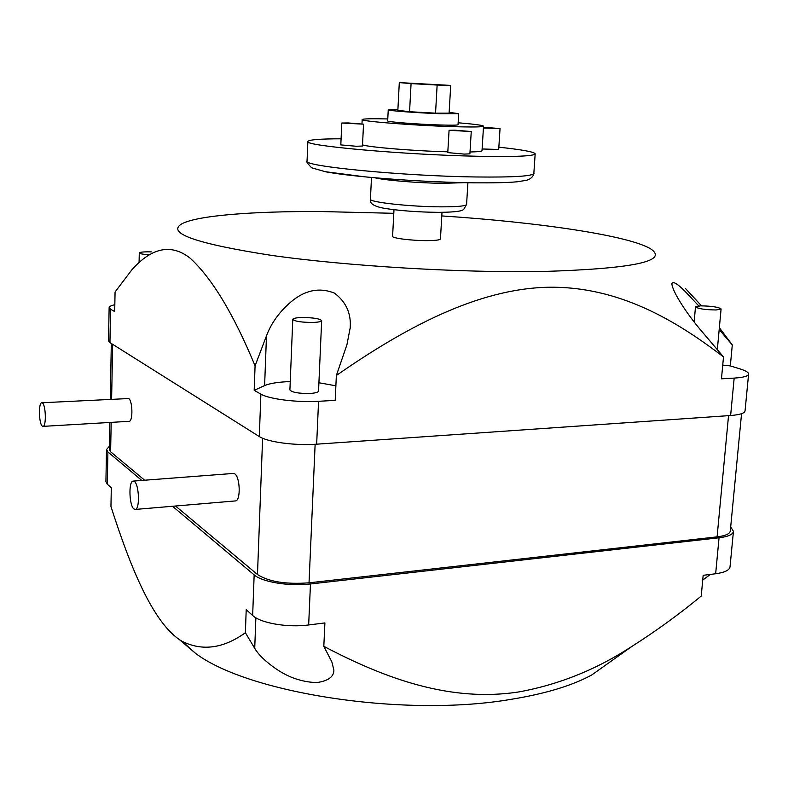 <?xml version="1.0" encoding="UTF-8"?>
<svg xmlns="http://www.w3.org/2000/svg" width="788" height="788" viewBox="0 0 788 788"><rect width="100%" height="100%" fill="white"/><g stroke="black" fill="none" stroke-linecap="round" stroke-linejoin="round"><path stroke-width="1.18" d="M700.483 305.852L695.489 306.877C698.168 308.768 705.063 309.802 716.164 309.97L721.089 308.945C718.37 307.054 711.505 306.02 700.483 305.852M151.355 251.894L147.228 251.825C142.234 251.904 139.584 252.288 139.289 252.958C139.693 253.716 142.707 254.288 148.331 254.682M301.509 317.534C295.993 317.741 293.077 318.352 292.781 319.376C294.81 321.396 301.558 322.41 313.043 322.44C318.519 322.223 321.396 321.603 321.662 320.608C319.613 318.588 312.895 317.564 301.509 317.534M292.781 319.376L289.905 389.902C291.895 392.404 298.593 393.586 309.979 393.458C315.417 393.104 318.273 392.296 318.549 391.035L321.662 320.608M42.493 403.013L41.587 402.776C38.376 403.318 38.957 423.698 42.247 426.091L43.192 426.357C46.413 425.865 45.803 405.209 42.493 403.013M128.838 421.344L129.34 421.314C133.103 420.792 132.551 400.649 128.71 398.541L42.02 402.757M134.462 481.517L132.867 481.123C128.444 482.098 129.281 505.492 133.862 508.959L135.526 509.412C139.978 508.477 139.072 484.699 134.462 481.517M234.903 500.971L235.76 500.892C240.892 499.917 240.035 476.858 234.745 473.834L232.913 473.47L133.615 481.064M454.824 130.187L449.071 130.306L471.254 131.527L454.824 130.187M449.071 130.306L447.781 152.616L464.221 154.093L469.894 153.847L471.254 131.527M483.428 127.981L500.045 128.562L483.468 127.292M482.118 148.981L498.696 149.464L500.045 128.562M348.079 122.938L341.805 123.036L363.524 124.169L348.079 122.938M341.805 123.036L340.81 144.903L356.265 146.263L362.47 146.026L363.524 124.169M449.15 112.339L458.685 113.669L440.147 113.708C417.896 112.95 387.184 110.645 388.238 109.847L397.901 109.552M458.685 113.669L458.035 124.711C457.611 125.243 451.435 125.331 439.507 124.967C417.285 124.297 386.613 121.864 387.676 120.899L388.238 109.847M458.153 122.77C474.346 124.149 482.808 125.272 483.546 126.159C482.906 127.065 472.386 127.223 451.977 126.612C413.404 125.459 360.126 121.224 362.175 119.579C362.815 118.761 371.355 118.555 387.775 118.949M447.82 151.818C414.232 150.971 369.365 147.277 362.529 144.893M498.843 147.189C522.109 149.681 534.215 151.887 535.18 153.818C534.264 156.142 515.066 156.95 477.577 156.251C404.421 154.822 303.124 145.711 307.872 141.515C308.581 139.752 319.652 138.846 341.086 138.786M393.99 209.716L392.591 236.341C391.853 238.232 412.587 240.783 427.697 240.616C435.863 240.527 440.108 239.966 440.453 238.931L441.999 212.336M109.384 446.254L106.508 449.584L107.907 451.957L107.296 484.206L111.315 487.821L110.95 506.487C129.114 563.203 152.488 623.978 182.126 641.314C202.28 651.38 223.359 648.524 245.373 632.734L254.721 648.337C258.582 654.848 265.664 661.664 275.958 668.795C288.575 677.513 302.149 682.112 316.678 682.595C328.143 680.98 333.876 676.833 333.885 670.155L331.876 661.93L323.819 646.327C386.386 679.286 451.662 702.532 519.322 691.844C559.293 684.486 596.851 669.317 632.025 646.327C656.148 630.981 679.217 614.226 701.231 596.063L703.162 575.319L715.652 573.753C724.733 572.492 729.53 570.177 730.033 566.779L733.441 531.339L730.693 526.945M179.132 639.373L195.69 653.459C248.791 693.499 405.367 717.779 511.688 699.232C545.769 693.637 572.482 685.53 591.827 674.912L610.759 661.457M702.729 580.047L710.451 574.403M110.566 309.241L109.138 307.635L108.517 340.83L109.946 342.613L110.566 309.241L114.693 311.565L115.068 291.993L131.744 269.959C148.213 251.273 168.465 241.039 190.243 258.257C212.09 278.371 233.701 314.225 255.076 365.839L266.482 335.806C271.21 323.218 279.307 311.959 290.772 302.05C304.858 290.082 319.416 287.108 334.437 293.116C345.981 301.804 351.241 313.338 350.217 327.709L346.907 344.839L336.358 375.492C404.736 327.897 477.617 288.684 548.153 287.256C618.55 286.074 675.927 320.47 723.502 356.925L721.463 378.811L734.17 378.102C743.409 377.511 748.216 376.171 748.6 374.073C748.59 372.409 745.744 370.695 740.09 368.922L730.318 365.908L732.288 344.957L719.355 327.67M336.358 375.492L335.205 400.363L318.559 401.299C297.086 402.629 269.063 399.092 260.887 394.128L254.189 390.346L264.61 385.588C269.358 383.529 277.012 382.229 287.551 381.678L290.25 381.559M723.502 356.925L701.684 331.226C687.195 314.343 672.272 291.649 671.859 283.601C673.1 280.952 677.828 283.897 686.072 292.417L698.769 305.941M393.803 213.312L320.263 211.519C253.372 211.223 197.453 215.41 181.811 223.831C166.091 233.149 196.054 243.669 271.693 255.411C346.956 266.098 460.428 272.914 541.78 271.525C631.818 268.816 668.313 261.399 651.262 249.254C630.223 235.592 537.731 222.177 441.792 215.932M435.547 113.167L449.101 113.157L450.716 85.419L399.299 82.592L397.861 110.31L409.563 111.719L435.547 113.167L437.133 85.045L450.716 85.419M483.536 126.178L482.02 150.616C481.961 151.355 477.952 151.808 470.003 151.995M109.946 342.613L259.311 436.562C267.428 442.058 295.283 445.811 316.658 444.186L730.624 415.512C739.843 414.793 744.65 413.257 745.054 410.903L748.6 374.073M109.138 307.635C109.187 306.522 111.078 305.557 114.821 304.729M255.076 365.839L254.189 390.346M701.507 305.833L685.599 288.644M719.188 329.542L732.288 344.957M722.744 365.09L730.318 365.908M318.913 382.751L335.885 385.805M175.507 506.014L257.479 574.521C268.678 581.751 285.867 584.509 309.034 582.825L717.09 536.864C725.452 535.83 729.865 533.86 730.299 530.964L741.557 413.69M109.837 422.457L109.325 449.593L110.615 451.78L144.647 480.217M172.523 506.27L254.16 574.885C262.079 582.056 289.423 586.538 310.472 583.967L719.05 537.78C728.171 536.648 732.968 534.5 733.441 531.339M107.907 451.957L141.791 480.444M107.296 484.206L105.917 481.655L106.508 449.584M323.819 646.327L324.902 622.924L308.66 624.963C287.709 627.809 260.513 623.131 252.653 615.467L246.211 609.656L245.373 632.734M399.299 82.592L411.07 83.607L409.563 111.719M411.07 83.607L437.133 85.045M535.17 153.887L533.84 173.35C532.895 176.177 513.707 177.389 476.297 176.975C403.298 176.098 302.287 166.219 307.054 161.067L307.054 160.988M472.731 182.816C421.639 182.255 348.818 176.62 324.449 171.538M464.437 182.668L442.669 183.328C418.369 183.072 384.308 180.255 374.95 177.792M441.31 206.85C410.794 206.82 368.804 202.191 370.429 199.197C369.345 203.442 374.005 206.486 384.426 208.337C400.097 210.79 418.162 212.13 438.611 212.356C459.059 212.179 462.329 210.603 463.758 209.332L466.585 204.407C465.994 206.042 457.562 206.86 441.31 206.85M264.61 385.588L266.482 335.806M316.658 444.186L318.559 401.299M259.311 436.562L260.887 394.128M730.624 415.512L734.17 378.102M262.611 438.236L257.479 574.521M315.131 444.284L309.034 582.825M728.536 415.65L717.09 536.864M112.654 344.317L111.61 399.152M111.177 422.378L110.615 451.78M310.472 583.967L308.66 624.963M254.16 574.885L252.653 615.467M719.05 537.78L715.652 573.753M255.873 617.792L254.721 648.337M695.489 306.877L694.149 321.957M139.289 252.958L139.072 262.502M362.175 119.579L361.978 123.844M307.872 141.515L307.054 161.067C305.892 161.156 307.428 163.402 311.654 167.795L325.178 171.676L365.297 176.896C401.122 180.235 437.123 182.215 473.302 182.826C494.017 182.983 508.654 182.629 517.214 181.782L526.502 180.304C533.742 178.344 534.422 172.119 533.831 173.419M371.493 177.477L370.429 199.197M591.827 674.912L631.996 646.347M350.177 328.478L350.217 327.709M111.325 343.479L110.271 399.221M195.69 653.459L182.126 641.314M467.905 182.737L466.585 204.407M135.526 509.412L235.76 500.892M43.192 426.357L129.34 421.314M721.089 308.945L717.326 349.655"/></g></svg>
